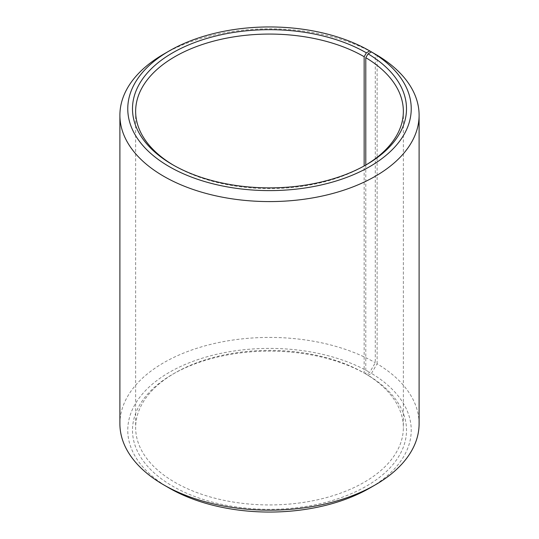 <?xml version="1.0" encoding="UTF-8"?>
<svg xmlns="http://www.w3.org/2000/svg" width="539" height="539" viewBox="0 0 539 539"><rect width="100%" height="100%" fill="white"/><g stroke="black" fill="none" stroke-linecap="round" stroke-linejoin="round"><path stroke-width="0.4" stroke-dasharray="2.69 2.02" d="M365.786 165.028L365.786 373.972A133.854 77.279 180 0 1 403.354 427.649A133.854 77.279 180 0 1 269.5 504.935A133.854 77.279 180 0 1 135.646 427.649A133.854 77.279 180 0 1 174.852 373.008A133.854 77.279 180 0 1 364.148 373.008L366.379 374.295L369.72 372.361L375.285 362.72L375.285 54.149A149.599 86.375 180 0 0 163.715 54.129M365.253 165.352A133.854 77.279 180 0 1 364.148 165.992A133.854 77.279 180 0 1 174.852 165.992A133.854 77.279 180 0 1 173.747 165.352M366.379 164.705L364.148 165.992L364.148 373.008M365.786 373.972L368.049 375.279A137.007 79.098 180 0 1 365.24 486.805A137.007 79.098 180 0 1 172.062 485.828A137.007 79.098 180 0 1 172.621 374.295A137.007 79.098 180 0 1 366.379 374.295M368.049 375.279L371.452 373.386A141.73 81.827 180 0 1 369.72 488.085M169.28 488.085A141.73 81.827 180 0 1 169.286 372.361A141.73 81.827 180 0 1 369.72 372.361M371.452 373.386L377.118 363.798A149.599 86.375 180 0 1 419.099 423.795M119.901 423.795A149.599 86.375 180 0 1 212.251 343.997A149.599 86.375 180 0 1 375.285 362.72M377.118 363.798L377.118 55.207M135.646 111.351L135.646 427.649M403.354 111.351L403.354 427.649M174.852 373.008L172.621 374.295M174.852 165.992L172.621 164.705"/><path stroke-width="0.81" d="M371.452 51.933A141.73 81.827 180 0 1 368.548 167.306A141.73 81.827 180 0 1 168.7 166.302A141.73 81.827 180 0 1 169.28 50.915L163.715 54.129A149.599 86.375 180 0 0 119.901 115.205A149.599 86.375 180 0 0 269.5 201.579A149.599 86.375 180 0 0 419.099 115.205A149.599 86.375 180 0 0 377.118 55.207L371.452 51.933L368.049 53.833L365.786 57.666L365.786 165.028M365.786 57.666A133.854 77.279 180 0 1 403.354 111.351A133.854 77.279 180 0 1 365.253 165.352M173.747 165.352A133.854 77.279 180 0 1 135.646 111.351A133.854 77.279 180 0 1 218.275 39.953A133.854 77.279 180 0 1 364.148 56.703L364.148 165.965M419.099 115.205L419.099 423.795A149.599 86.375 180 0 1 375.285 484.871L369.72 488.085A141.73 81.827 180 0 1 169.28 488.085L163.715 484.871A149.599 86.375 180 0 1 119.901 423.795L119.901 115.205M375.285 484.871A149.599 86.375 180 0 1 163.715 484.871M375.285 54.149L369.72 50.915L366.379 52.842L364.148 56.703M169.28 50.915A141.73 81.827 180 0 1 369.72 50.915M368.049 53.833A137.007 79.098 180 0 1 366.379 164.705A137.007 79.098 180 0 1 172.621 164.705A137.007 79.098 180 0 1 172.621 52.842A137.007 79.098 180 0 1 366.379 52.842"/></g></svg>
